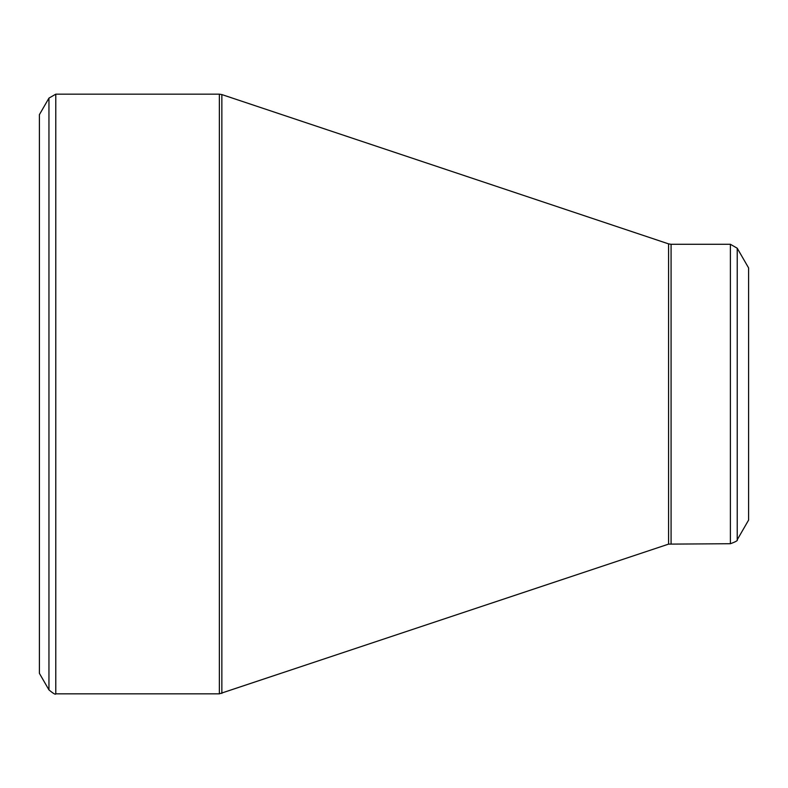 <?xml version="1.0" encoding="UTF-8"?>
<svg xmlns="http://www.w3.org/2000/svg" width="788" height="788" viewBox="0 0 788 788"><rect width="100%" height="100%" fill="white"/><g stroke="black" fill="none" stroke-linecap="round" stroke-linejoin="round"><path stroke-width="1.18" d="M48.955 689.894L39.4 673.346L39.4 114.654L48.955 98.106L55.781 94.166L55.781 693.834C55.603 694.878 53.328 693.568 48.955 689.894L48.955 98.106M730.397 543.72L730.397 244.28L737.223 248.22L748.6 267.92L748.6 520.08L737.223 539.78C738.051 540.45 735.775 541.77 730.397 543.72L668.588 544.124L219.359 693.834L219.359 94.166L55.781 94.166M219.359 94.166L221.852 94.57L221.852 693.43M668.588 544.124L668.588 243.876L221.852 94.57M730.397 244.28L671.08 244.28L671.08 543.72M737.223 248.22L737.223 539.78M219.359 693.834L55.781 693.834M671.08 244.28L668.588 243.876"/></g></svg>
